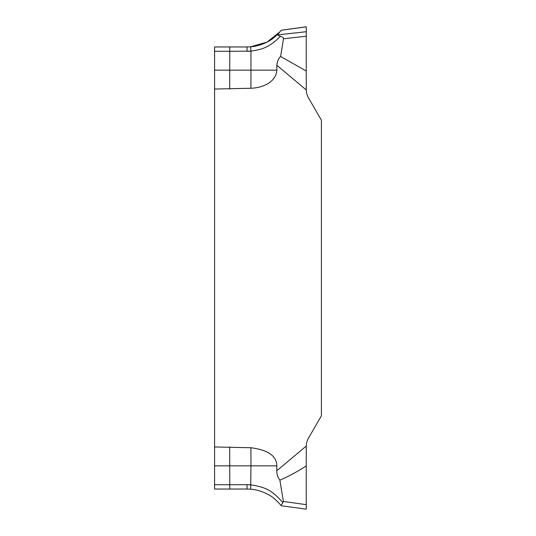 <?xml version="1.0" encoding="UTF-8"?>
<svg xmlns="http://www.w3.org/2000/svg" width="536" height="536" viewBox="0 0 536 536"><rect width="100%" height="100%" fill="white"/><g stroke="black" fill="none" stroke-linecap="round" stroke-linejoin="round"><path stroke-width="0.8" d="M321.426 120.272L321.426 415.728L308.582 437.986L321.426 415.728L321.426 120.272L308.582 98.014L321.426 120.272M229.703 446.957L229.743 465.851L276.831 465.851C276.723 456.015 268.074 449.972 250.882 447.734L214.574 446.957L214.574 70.149L229.743 70.149L229.743 51.295L250.955 51.128C261.776 49.473 268.838 47.858 280.348 36.374C282.418 36.796 283.464 37.6 283.477 38.78L280.609 56.481L306.257 71.007L306.257 89.344L306.257 31.718L277.38 34.92L280.348 36.374M214.574 51.295L229.743 51.295L229.783 46.96L247.083 46.96L214.574 46.96L214.574 70.149M306.257 504.657L306.257 465.885L306.257 509.16L306.257 504.657L283.383 501.468L282.894 502.688C281.635 504.282 281.099 505.307 281.279 505.75C276.388 499.947 271.692 496.028 267.176 493.978C261.615 491.177 256.114 489.582 250.667 489.194L247.083 489.04L247.009 484.705L229.743 484.705L229.783 489.04L247.083 489.04L214.574 489.04L214.574 465.851L229.743 465.851L229.743 484.705L214.574 484.705M214.574 446.957L214.574 465.851M306.264 89.954A17.34 17.34 0 0 0 308.582 98.014A17.34 17.34 0 0 1 306.264 89.954L306.257 89.344L306.264 89.954L276.831 65.251L276.831 70.149C275.946 82.772 261.682 87.951 250.882 88.266A43.349 0.757 90 0 0 250.955 70.149L250.955 51.128L250.292 51.181M214.574 89.043L250.882 88.266M276.831 465.851L276.831 470.749L306.264 446.046A17.34 17.34 0 0 1 308.582 437.986A17.34 17.34 0 0 0 306.264 446.046A17.34 17.34 0 0 1 308.582 437.986M306.257 446.656L306.257 465.885L306.257 446.656M306.257 509.16L281.273 505.77M283.383 501.468L279.866 480.162C289.045 476.169 297.842 471.405 306.257 465.885M282.894 502.688C271.893 490.072 265.327 487.164 250.955 484.872L247.009 484.705M279.866 480.162C277.782 477.509 276.764 474.373 276.831 470.749M247.083 489.04L250.667 489.194L250.955 465.851A43.349 0.757 -90 0 0 250.882 447.734M229.703 89.043L229.743 70.149L276.831 70.149M277.38 34.92L281.266 30.271L306.257 26.84L306.257 31.718L306.257 26.8L281.273 30.23M276.831 65.251C277.434 60.957 278.693 58.029 280.609 56.481M306.257 31.718L306.257 36.214L283.477 38.78M281.279 30.251L281.279 30.251C276.388 36.053 271.692 39.972 267.176 42.022C261.615 44.823 256.114 46.418 250.667 46.806L247.083 46.96L250.667 46.806L250.955 51.128M306.257 36.214L306.257 71.007M247.19 484.705L250.111 484.805M247.083 46.96L247.009 51.295M250.111 51.195L247.672 51.288M280.201 31.584L267.102 42.056L250.667 46.806"/></g></svg>
